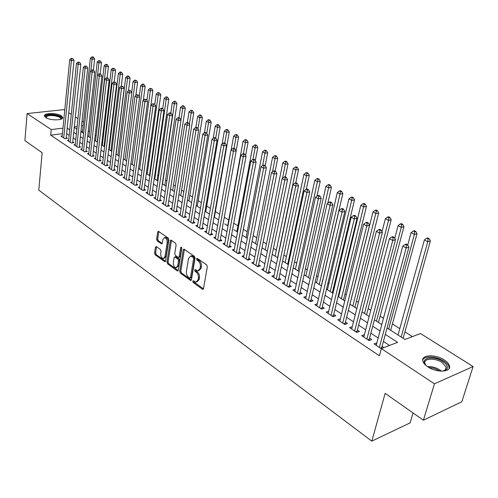 <?xml version="1.0" encoding="UTF-8"?>
<svg xmlns="http://www.w3.org/2000/svg" width="498" height="498" viewBox="0 0 498 498"><rect width="100%" height="100%" fill="white"/><g stroke="black" fill="none" stroke-linecap="round" stroke-linejoin="round"><path stroke-width="0.75" d="M192.738 281.227L193.193 282.497L202.4 289.201L202.817 289.357L203.489 288.635L207.33 266.729L206.651 264.88L197.295 258.344L196.542 258.773L197.003 260.056L198.204 260.896C199.86 262.322 200.57 264.276 200.333 266.766L200.022 268.59L197.837 270.968L195.104 269.543L194.631 270.059L195.091 271.335L196.28 272.188C197.924 273.626 198.627 275.575 198.397 278.04L198.086 279.845L195.951 282.173L193.199 280.723L192.738 281.227M193.797 281.059L194.264 282.21L203.427 288.865M197.613 258.568L198.086 259.788L199.281 260.622L198.204 260.896M195.689 269.872L196.162 271.061L197.357 271.908L196.28 272.188M61.304 115.822L62.661 117.354C63.856 120.541 50.217 120.734 45.785 117.553L44.484 116.053C43.382 112.847 56.847 112.697 61.304 115.822M444.241 359.911C447.129 361.791 448.872 363.745 449.457 365.775C451.692 372.187 436.734 373.014 427.875 366.877C425.074 365.009 423.393 363.092 422.846 361.131C420.742 354.707 435.389 353.941 444.241 359.911M156.403 246.635L155.438 247.232L154.567 253.109L155.183 254.839L164.944 261.817L165.566 261.101L168.859 239.818L168.224 238.05L158.345 231.265L157.704 232.012L156.633 239.208L157.25 240.951L161.632 243.945L162.273 243.205L162.815 239.625L164.545 237.627C166.363 238.218 167.228 239.899 167.147 242.682L164.994 256.675L163.319 258.618C161.501 258.026 160.63 256.346 160.698 253.575L161.047 251.266L160.424 249.517L156.403 246.635M387.046 327.977L404.992 339.487L420.455 333.511L473.1 366.553L461.833 401.749L423.412 420.206L385.141 393.358L371.807 441.135L38.782 190.112L42.143 152.712L24.9 140.617L27.104 113.569L63.763 109.653L64.734 110.263M423.412 420.206L434.437 383.827L381.368 348.612L397.597 342.344L385.315 334.382M62.424 133.701L50.703 135.17L379.426 355.796L381.368 348.612M50.703 135.17L51.219 129.573L27.104 113.569M179.759 271.404L180.401 273.19L190.746 280.579L191.406 279.857L195.067 258.151L194.407 256.327L183.924 249.131L183.252 249.884L179.759 271.404L180.824 271.13L181.465 272.916L191.344 280.094M177.282 270.924L167.614 263.884L166.986 262.129L170.291 240.82L170.951 240.067L175.483 243.117L176.124 244.898L174.736 253.631L175.377 255.412L178.527 257.528L179.187 256.794L180.656 247.668L181.123 247.139L181.832 248.49L178.303 270.346L177.661 271.068L177.282 270.924L178.197 270.688M141.986 170.764L152.911 90.574L150.315 90.835L148.367 89.777L146.941 100.366M146.319 173.553L149.879 175.838L149.419 175.533L160.786 94.844L158.183 95.112L156.204 94.035L154.76 104.418M154.249 178.639L157.922 180.992L157.044 180.425L168.803 99.189L166.195 99.469L164.178 98.374L162.721 108.608M162.323 183.818L166.108 186.246L164.801 185.399L176.971 103.615L174.356 103.908L172.302 102.787L170.789 113.102M174.088 191.363L172.7 190.466M182.156 196.542L180.743 195.627L193.753 112.71L191.132 113.034L188.997 111.869L187.348 122.533M190.373 201.808L188.929 200.875L202.387 117.391L199.754 117.721L197.582 116.538L195.839 127.538M198.739 207.168L197.264 206.222L211.177 122.153L208.544 122.502L206.334 121.3L204.473 132.705M207.243 212.634L205.755 211.669M215.927 218.199L214.401 217.215L229.279 131.964L226.64 132.344L224.337 131.092L222.12 143.978M224.766 223.87L227.991 225.943M233.774 229.646L237.54 232.068M242.943 235.535L247.282 238.318M252.312 241.536L257.229 244.699M315.178 281.874L321.359 285.827M326.501 289.139L332.981 293.297L332.303 292.849L354.545 199.854L351.887 200.457L348.936 198.858L327.454 289.749M338.08 296.565L344.772 300.854L343.483 300.02L366.484 206.321L363.826 206.956L360.82 205.313L338.59 296.895M356.829 308.579L354.9 307.347L378.698 212.939L376.04 213.598L372.965 211.924L349.97 304.191M368.62 316.155L366.565 314.829L391.185 219.705L388.533 220.39L385.384 218.678L382.028 231.775M380.596 323.831L378.486 322.474L403.953 226.634L401.313 227.337L398.089 225.588L394.733 238.349M392.829 331.674L390.669 330.292M376.862 342.929L374.023 343.863L381.337 348.718M364.418 334.706L361.654 335.652L369.043 340.557L371.745 339.549L369.578 338.117M352.248 326.676L349.552 327.628L356.78 332.421L359.481 331.444L357.365 330.043M340.333 318.882L337.725 319.772L344.79 324.466L347.498 323.519L345.425 322.15M328.68 311.262L326.153 312.097L333.062 316.684L335.77 315.769L333.747 314.431M317.282 303.799L314.829 304.583L321.596 309.071L324.304 308.187L322.318 306.88M306.127 296.497L303.749 297.231L310.372 301.62L313.074 300.767L311.138 299.485M295.214 289.338L292.905 290.029L299.385 294.33L302.093 293.509L300.194 292.251M284.526 282.335L282.285 282.982L288.628 287.197L291.336 286.394L289.475 285.167M274.062 275.469L271.883 276.085L278.096 280.206L280.804 279.434L278.98 278.233M263.816 268.746L261.693 269.325L267.781 273.365L270.482 272.611L268.702 271.435M253.781 262.153L251.714 262.701L257.678 266.66L260.379 265.932L258.63 264.78M243.945 255.698L241.935 256.209L247.78 260.087L250.475 259.39L248.763 258.257M234.309 249.361L232.348 249.847L238.075 253.65L240.771 252.972L239.09 251.864M224.859 243.155L222.948 243.615L228.57 247.338L231.253 246.684L229.609 245.595M215.603 237.067L213.735 237.496L219.245 241.15L221.927 240.515L220.315 239.451M206.521 231.091L204.697 231.502L210.1 235.087L212.783 234.471L211.196 233.425M197.613 225.233L195.832 225.619L201.136 229.136L203.806 228.538L202.256 227.511M188.873 219.481L187.136 219.848L192.334 223.297L195.004 222.718L193.485 221.716M180.295 213.835L178.608 214.184L183.706 217.57L186.37 217.01L184.876 216.026M171.885 208.301L170.229 208.631L175.234 211.949L177.892 211.407L176.429 210.442M163.624 202.86L162.012 203.172L166.923 206.433L169.575 205.911L168.137 204.958M155.519 197.519L153.938 197.818L158.762 201.018L161.408 200.513L159.995 199.58M147.557 192.278L146.014 192.558L150.751 195.702L153.39 195.21L152.002 194.295M139.745 187.124L138.232 187.391L142.882 190.479L145.516 190.006L144.152 189.103M132.063 182.069L130.588 182.324L135.157 185.356L137.784 184.895L136.446 184.011M124.525 177.095L123.074 177.338L127.569 180.32L130.183 179.871L128.87 179M117.117 172.208L115.698 172.439L120.111 175.371L122.72 174.935L121.425 174.082M109.834 167.409L108.446 167.627L112.778 170.503L115.387 170.092L114.117 169.252M102.675 162.69L101.318 162.896L105.576 165.728L108.178 165.324L106.927 164.496M95.641 158.053L94.309 158.252L98.498 161.028L101.088 160.642L99.861 159.827M88.731 153.49L87.424 153.677L91.539 156.409L94.122 156.036L92.914 155.239M81.927 149.008L80.651 149.182L84.697 151.871L87.275 151.504L86.086 150.72M75.242 144.594L73.99 144.762L77.974 147.408L80.539 147.053L79.369 146.281M68.668 140.255L67.435 140.417L71.357 143.013L73.916 142.677L72.764 141.918M389.567 345.45L383.41 341.41M378.181 337.986L370.873 333.193M365.694 329.794L358.622 325.157M353.48 321.789L346.639 317.294M341.541 313.958L334.917 309.613M329.869 306.301L323.451 302.093M318.44 298.812L312.227 294.735M307.266 291.479L301.246 287.533M296.322 284.302L290.49 280.48M285.609 277.28L279.963 273.576M275.12 270.402L269.648 266.816M264.849 263.666L259.551 260.193M254.783 257.068L249.647 253.7M244.923 250.6L239.949 247.338M235.261 244.263L230.437 241.1M225.787 238.05L221.112 234.988M216.499 231.962L211.967 228.993M207.392 225.992L203.003 223.11M198.459 220.135L194.201 217.34M189.701 214.389L185.573 211.681M181.104 208.749L177.101 206.128M172.663 203.215L168.785 200.675M164.384 197.787L160.624 195.322M156.254 192.458L152.612 190.068M148.273 187.223L144.737 184.907M140.436 182.081L137.006 179.834M132.736 177.033L129.412 174.854M125.172 172.078L121.954 169.961M117.746 167.204L114.621 165.155M110.444 162.416L107.419 160.431M103.267 157.71L100.335 155.787M96.214 153.085L93.375 151.224M89.279 148.541L86.528 146.736M82.463 144.071L79.792 142.316M75.758 139.67L73.175 137.977M69.166 135.35L66.657 133.707M383.952 347.616L382.066 346.371M62.2 135.985L60.993 136.141L64.846 138.699L67.398 138.369L66.265 137.622M412.406 336.623L404.918 331.867M399.794 328.612L392.405 323.924M383.466 318.247L380.161 316.155M370.792 310.204L368.19 308.555M358.404 302.342L356.468 301.116M346.297 294.654L345.002 293.832M340.09 290.714L339.574 290.39M334.457 287.141L333.772 286.705M328.904 283.617L327.952 283.007M317.948 276.664L316.572 275.786M307.222 269.854L305.442 268.721M296.715 263.181L294.548 261.805M286.412 256.644L283.885 255.038M276.322 250.239L273.439 248.402M266.43 243.958L263.205 241.91M256.731 237.801L253.183 235.548M247.226 231.769L243.36 229.317M237.895 225.843L233.736 223.204M228.75 220.041L224.299 217.215M219.63 214.252L215.385 211.557M210.417 208.401L206.707 206.048M201.385 202.667L198.185 200.638M192.521 197.04L189.819 195.328M183.824 191.525L181.608 190.112M175.296 186.109L173.541 184.995M166.923 180.793L165.61 179.959M158.706 175.576L157.822 175.016M150.639 170.459L150.172 170.16M109.803 144.532L109.367 144.258M102.924 140.168L102.215 139.72M96.151 135.867L95.186 135.257M89.497 131.64L88.271 130.868M82.544 131.179L80.962 131.379M404.999 339.487L403.125 338.279M371.807 441.135L410.115 422.883L413.066 412.948M473.1 366.553L434.437 383.827M68.761 112.791L71.295 114.384M75.354 116.93L77.974 118.574M82.058 121.139L83.527 122.06M74.277 127.339L76.879 129.007M80.937 131.609L83.627 133.333M87.71 135.954L90.487 137.734M94.601 140.374L97.465 142.21M101.611 144.874L104.561 146.767M108.738 149.444L111.789 151.398M115.997 154.1L119.134 156.117M123.373 158.831L126.617 160.916M130.887 163.655L134.23 165.797M138.537 168.561L141.986 170.77M170.54 189.091L174.449 191.599M178.919 194.463L182.953 197.052M187.453 199.941L191.612 202.611M196.156 205.518L200.445 208.276M205.02 211.208L209.446 214.047M214.059 217.01L218.628 219.935M262.029 247.78L267.376 251.21M272.219 254.316L277.741 257.858M282.621 260.989L288.323 264.643M293.247 267.806L299.13 271.578M304.097 274.765L310.167 278.662M349.913 304.154L356.823 308.592M362.009 311.916L369.155 316.498M374.384 319.853L381.767 324.59M83.135 125.708L81.548 125.901M77.146 126.436L74.333 126.772M62.972 128.148L51.219 129.573M380.061 330.971L372.716 326.209M367.505 322.835L360.396 318.222M355.23 314.879L348.351 310.416M343.234 307.098L336.573 302.778M331.5 299.491L325.051 295.308M320.015 292.052L313.771 288M308.785 284.769L302.734 280.847M297.792 277.641L291.934 273.844M287.029 270.663L281.358 266.984M276.496 263.834L270.999 260.273M266.175 257.142L260.846 253.694M256.065 250.594L250.905 247.245M246.161 244.169L241.163 240.932M236.457 237.876L231.607 234.739M226.939 231.713L222.245 228.669M217.614 225.662L213.063 222.718M208.469 219.736L204.062 216.879M199.499 213.922L195.228 211.152M190.703 208.22L186.557 205.531M182.069 202.624L178.054 200.022M173.603 197.133L169.706 194.606M165.286 191.742L161.514 189.296M157.125 186.451L153.465 184.079M149.114 181.26L145.565 178.956M141.245 176.155L137.809 173.927M133.52 171.15L130.183 168.99M125.932 166.226L122.701 164.135M118.474 161.396L115.343 159.366M111.147 156.646L108.11 154.679M103.945 151.977L101.001 150.066M96.867 147.389L94.016 145.541M89.914 142.876L87.15 141.09M83.073 138.444L80.396 136.707M76.343 134.087L73.748 132.4M69.732 129.797L67.218 128.167M376.725 342.842L376.083 345.232M364.355 334.662L363.739 337.034M196.909 281.918L199.163 279.559L198.086 279.845M197.357 271.908C199.001 273.346 199.704 275.294 199.474 277.753L199.163 279.559M198.795 270.725L201.099 268.316L200.022 268.59M199.281 260.622C200.943 262.048 201.653 264.002 201.416 266.492L201.099 268.316M184.403 249.342L180.824 271.13M189.694 278.083L190.429 277.679L193.629 258.643L193.168 257.366L190.703 256.04L188.524 258.443L186.383 271.41C186.159 273.838 186.856 275.761 188.462 277.187L189.694 278.083M190.174 278.133L191.5 277.398L190.429 277.679M190.865 256.003L191.78 255.779L192.994 256.227L194.245 257.105L194.706 258.375L191.5 277.398M178.247 270.576L168.679 263.623L167.614 263.884M171.436 240.297L168.05 261.867L168.679 263.623M178.801 257.466L180.257 256.532L181.695 247.631M173.316 262.614C173.236 265.434 174.132 267.146 176.018 267.75L177.736 265.808L178.533 260.846L177.892 259.06L174.748 256.937L174.095 257.671L173.316 262.614M176.74 267.569L178.807 265.54L177.736 265.808M175.551 256.744L178.963 258.798L179.604 260.585L178.807 265.54M163.991 258.456L166.058 256.42L164.994 256.675M164.944 237.54L165.616 237.39C167.434 237.976 168.299 239.656 168.218 242.439L166.058 256.42M158.843 231.502L157.698 238.972L158.32 240.708L162.205 243.466M156.559 246.747L155.625 252.86L156.241 254.59L165.517 261.326M403.119 338.285L430.403 240.964L427.77 241.729L424.396 239.893L398.02 335.017M401.164 337.034L427.77 241.729L428.099 238.959L429.151 238.654L427.801 237.926L426.749 238.225L428.099 238.959M424.396 239.893L426.749 238.225M429.151 238.654L430.403 240.964M380.335 348.052L381.761 347.504L408.92 247.207L406.163 248.01L379.37 347.411M406.524 245.172L407.625 244.854L406.268 244.095L405.167 244.412L406.524 245.172L406.163 248.01L402.776 246.112L376.22 345.319M381.761 347.504L381.736 348.469M408.92 247.207L407.625 244.854M405.167 244.412L402.776 246.112M426.518 365.906L426.164 365.569C418.594 358.355 433.16 354.95 442.803 361.523C446.855 364.287 448.206 366.839 446.874 369.18L442.672 371.153M443.786 370.948L445.822 369.553L446.233 367.151L442.075 362.457C434.991 357.651 423.238 358.28 424.925 363.434L425.722 365.09M449.096 368.551L449.022 366.908C448.437 364.891 446.706 362.949 443.836 361.081C436.485 356.176 424.246 355.528 422.709 360.017M46.021 117.696L45.642 116.569L46.582 115.617C50.441 113.32 63.439 116.221 61.204 118.885L60.8 119.283M60.557 119.364L60.725 118.63C60.519 116.233 50.111 114.465 47.042 116.302L46.246 117.827M62.511 118.182C62.15 115.231 49.358 113.077 45.555 115.331L44.54 116.246M390.662 330.299L417.025 233.711L414.386 234.452L411.087 232.653L407.738 245.066M388.683 329.029L414.386 234.452L414.722 231.719L415.78 231.427L414.461 230.711L413.402 231.004L414.722 231.719M411.087 232.653L413.402 231.004M415.78 231.427L417.025 233.711M376.476 321.198L401.313 227.337L401.656 224.642L402.714 224.361L401.425 223.664L400.367 223.944L401.656 224.642M398.089 225.588L400.367 223.944M402.714 224.361L403.953 226.634M364.536 313.535L388.533 220.39L388.882 217.732L389.94 217.458L388.683 216.779L387.618 217.047L388.882 217.732M385.384 218.678L387.618 217.047M389.94 217.458L391.185 219.705M352.852 306.04L376.395 210.971L377.459 210.71L376.227 210.044L375.162 210.305L376.395 210.971M372.965 211.924L375.162 210.305M377.459 210.71L378.698 212.939M367.854 339.767L369.279 339.238L395.493 239.719L392.729 240.49L366.877 339.119M393.096 237.689L394.198 237.384L392.872 236.65L391.77 236.948L393.096 237.689L392.729 240.49L389.424 238.635L363.795 337.078M369.279 339.238L369.279 340.47M395.493 239.719L394.198 237.384M391.77 236.948L389.424 238.635M355.653 331.674L357.085 331.158L382.383 232.404L379.613 233.145L354.663 331.014M379.98 230.387L381.088 230.088L379.793 229.373L378.685 229.665L379.98 230.387L379.613 233.145L376.382 231.333L351.65 329.016M357.085 331.158L357.078 332.309M382.383 232.404L381.088 230.088M378.685 229.665L376.382 231.333M343.72 323.756L345.151 323.258L369.572 225.258L366.802 225.974L342.724 323.09M367.175 223.247L368.283 222.967L367.02 222.264L365.912 222.544L367.175 223.247L366.802 225.974L363.646 224.206L339.779 321.135M345.151 323.258L345.145 324.341M369.572 225.258L368.283 222.967M365.912 222.544L363.646 224.206M332.048 316.012L333.479 315.527L357.054 218.28L354.283 218.964L331.039 315.34M354.663 216.275L355.771 216.008L354.539 215.323L353.424 215.59L354.663 216.275L354.283 218.964L351.202 217.24L328.157 313.429M333.479 315.527L333.473 316.547M357.054 218.28L355.771 216.008M353.424 215.59L351.202 217.24M341.41 298.7L364.187 204.367L365.252 204.112L364.044 203.464L362.98 203.713L364.187 204.367M360.82 205.313L362.98 203.713M365.252 204.112L366.484 206.321M320.631 308.43L322.063 307.969L344.821 211.457L342.051 212.117L319.61 307.758M342.431 209.465L343.545 209.204L342.338 208.531L341.223 208.793L342.431 209.465L342.051 212.117L339.032 210.43L316.796 305.884M322.063 307.969L322.057 308.922M344.821 211.457L343.545 209.204M341.223 208.793L339.032 210.43M330.218 291.517L352.248 197.899L353.312 197.662L352.136 197.021L351.071 197.264L352.248 197.899M348.936 198.858L351.071 197.264M353.312 197.662L354.545 199.854M309.457 301.016L310.889 300.568L332.863 204.79L330.093 205.419L308.43 300.338M330.479 202.804L331.587 202.555L330.411 201.895L329.296 202.144L330.479 202.804L330.093 205.419L327.142 203.769L305.672 298.507M310.889 300.568L310.883 301.458M332.863 204.79L331.587 202.555M329.296 202.144L327.142 203.769M321.353 285.84L342.861 193.517L340.196 194.102L337.314 192.533L316.547 282.752M319.255 284.489L340.57 191.581L341.634 191.35L340.476 190.722L339.412 190.952L340.57 191.581M337.314 192.533L339.412 190.952M341.634 191.35L342.861 193.517M298.52 293.758L299.952 293.322L321.173 198.266L318.396 198.876L297.487 293.073M318.788 196.293L319.903 196.05L318.745 195.409L317.637 195.652L318.788 196.293L318.396 198.876L315.514 197.258L294.785 291.28M299.952 293.322L299.939 294.162M321.173 198.266L319.903 196.05M317.637 195.652L315.514 197.258M327.809 203.265L331.425 187.323L328.767 187.883L325.947 186.352L305.865 275.898M308.517 277.598L329.141 185.393L330.205 185.169L329.072 184.559L328.008 184.777L329.141 185.393M325.947 186.352L328.008 184.777M330.205 185.169L331.425 187.323M287.813 286.655L289.245 286.232L309.737 191.886L306.961 192.471L286.767 285.964M307.359 189.925L308.467 189.694L307.341 189.066L306.226 189.296L307.359 189.925L306.961 192.471L304.141 190.89L284.128 284.209M289.245 286.232L289.232 287.016M309.737 191.886L308.467 189.694M306.226 189.296L304.141 190.89M316.94 196.175L320.239 181.26L317.575 181.795L314.811 180.295L295.401 269.188M297.997 270.85L317.954 179.336L319.019 179.124L317.911 178.527L316.846 178.738L317.954 179.336M314.811 180.295L316.846 178.738M319.019 179.124L320.239 181.26M306.276 189.284L309.283 175.321L306.619 175.838L303.917 174.368L285.149 262.608M287.688 264.239L306.998 173.41L308.063 173.204L306.986 172.619L305.915 172.825L306.998 173.41M303.917 174.368L305.915 172.825M308.063 173.204L309.283 175.321M295.737 182.94L298.551 169.507L295.893 170.005L293.247 168.567L275.095 256.159M277.591 257.759L296.279 167.602L297.343 167.409L296.279 166.836L295.214 167.029L296.279 167.602M293.247 168.567L295.214 167.029M297.343 167.409L298.551 169.507M285.385 176.852L288.049 163.811L285.385 164.29L282.796 162.883L265.247 249.84M282.553 178.228L285.771 161.918L286.836 161.732L285.802 161.165L284.738 161.358L285.771 161.918M282.796 162.883L284.738 161.358M286.836 161.732L288.049 163.811M275.176 171.175L277.753 158.233L275.095 158.694L272.555 157.312L255.586 243.647M272.506 171.785L275.487 156.347L276.552 156.167L275.531 155.619L274.466 155.799L275.487 156.347M272.555 157.312L274.466 155.799M276.552 156.167L277.753 158.233M265.173 165.647L267.669 152.768L265.011 153.21L262.521 151.859L246.112 237.571M262.645 165.479L265.403 150.894L266.467 150.72L265.471 150.178L264.407 150.352L265.403 150.894M262.521 151.859L264.407 150.352M266.467 150.72L267.669 152.768M255.293 160.593L257.783 147.414L255.132 147.838L252.691 146.512L236.824 231.607M252.947 159.46L255.524 145.547L256.588 145.379L255.611 144.85L254.546 145.018L255.524 145.547M252.691 146.512L254.546 145.018M256.588 145.379L257.783 147.414M245.614 155.637L248.097 142.16L245.446 142.571L243.055 141.27L227.711 225.762M243.391 153.795L245.844 140.305L246.902 140.143L245.944 139.627L244.885 139.782L245.844 140.305M243.055 141.27L244.885 139.782M246.902 140.143L248.097 142.16M236.133 150.763L238.598 137.012L235.946 137.404L233.606 136.128L231.184 149.798M234.016 148.273L236.351 135.163L237.409 135.008L236.469 134.504L235.411 134.659L236.351 135.163M233.606 136.128L235.411 134.659M237.409 135.008L238.598 137.012M224.766 143.125L227.038 130.127L228.096 129.978L227.175 129.48L226.117 129.629L227.038 130.127M224.337 131.092L226.117 129.629M228.096 129.978L229.279 131.964M205.749 211.675L220.141 127.015L217.501 127.376L215.248 126.15L213.212 138.282M215.696 138.083L217.906 125.185L218.964 125.042L218.062 124.55L217.004 124.693L217.906 125.185M215.248 126.15L217.004 124.693M218.964 125.042L220.141 127.015M206.763 133.34L208.955 120.335L210.007 120.199L209.116 119.719L208.064 119.856L208.955 120.335M206.334 121.3L208.064 119.856M210.007 120.199L211.177 122.153M277.33 279.695L278.756 279.291L298.545 185.648L295.775 186.208L276.278 278.998M296.173 183.694L297.281 183.469L296.179 182.853L295.065 183.077L296.173 183.694L295.775 186.208L293.011 184.665L273.688 277.28M278.756 279.291L278.743 280.019M298.545 185.648L297.281 183.469M295.065 183.077L293.011 184.665M267.059 272.879L268.484 272.487L287.595 179.541L284.825 180.077L266 272.182M285.23 177.593L286.338 177.381L285.254 176.778L284.146 176.989L285.23 177.593L284.825 180.077L282.123 178.564L263.461 270.495M268.484 272.487L268.472 273.172M287.595 179.541L286.338 177.381M284.146 176.989L282.123 178.564M256.993 266.206L258.425 265.82L276.882 173.559L274.105 174.082L255.935 265.496M274.516 171.623L275.624 171.418L274.566 170.833L273.458 171.038L274.516 171.623L274.105 174.082L271.466 172.601L253.445 263.847M258.425 265.82L258.406 266.461M276.882 173.559L275.624 171.418M273.458 171.038L271.466 172.601M247.139 259.663L248.558 259.29L266.386 167.708L263.616 168.206L246.068 258.954M264.027 165.784L265.135 165.585L264.102 165.012L262.994 165.205L264.027 165.784L263.616 168.206L261.033 166.762L243.634 257.335M248.558 259.29L248.546 259.888M266.386 167.708L265.135 165.585M262.994 165.205L261.033 166.762M237.471 253.252L238.897 252.891L256.115 161.981L253.345 162.46L236.401 252.536M253.762 160.063L254.87 159.87L253.849 159.31L252.747 159.497L253.762 160.063L253.345 162.46L250.811 161.041L234.01 250.955M238.897 252.891L238.878 253.451M256.115 161.981L254.87 159.87M252.747 159.497L250.811 161.041M228.003 246.964L229.422 246.616L246.049 156.366L243.285 156.826L226.92 246.249M243.703 154.461L244.811 154.274L243.815 153.726L242.707 153.907L243.703 154.461L243.285 156.826L240.802 155.438L224.579 244.692M229.422 246.616L229.404 247.139M246.049 156.366L244.811 154.274M242.707 153.907L240.802 155.438M218.715 240.802L220.135 240.466L236.189 150.869L233.431 151.311L217.632 240.08M233.848 148.97L234.956 148.796L233.979 148.255L232.877 148.429L233.848 148.97L233.431 151.311L231.004 149.948L215.335 238.561M220.135 240.466L220.11 240.945M236.189 150.869L234.956 148.796M232.877 148.429L231.004 149.948M209.608 234.757L211.021 234.434L226.534 145.478L223.776 145.902L208.519 234.035M224.2 143.592L225.301 143.424L224.343 142.895L223.241 143.057L224.2 143.592L223.776 145.902L221.392 144.569L206.265 232.541M211.021 234.434L210.996 234.882M226.534 145.478L225.301 143.424M223.241 143.057L221.392 144.569M200.669 228.831L202.088 228.514L217.066 140.199L214.314 140.604L199.58 228.103M214.738 138.32L215.839 138.158L214.899 137.641L213.804 137.797L214.738 138.32L214.314 140.604L211.98 139.297L197.376 226.64M202.088 228.514L202.064 228.931M217.066 140.199L215.839 138.158M213.804 137.797L211.98 139.297M191.911 223.011L193.317 222.712L207.784 135.02L205.039 135.412L190.815 222.289M205.462 133.153L206.564 132.997L205.643 132.487L204.547 132.642L205.462 133.153L205.039 135.412L202.748 134.13L188.649 220.851M193.317 222.712L193.299 223.092M207.784 135.02L206.564 132.997M204.547 132.642L202.748 134.13M183.308 217.309L184.714 217.01L198.683 129.947L195.944 130.32L182.212 216.58M196.374 128.092L197.469 127.942L196.567 127.438L195.471 127.588L196.374 128.092L195.944 130.32L193.697 129.063L180.089 215.167M184.714 217.01L184.696 217.365M198.683 129.947L197.469 127.942M195.471 127.588L193.697 129.063M174.873 211.706L176.273 211.42L189.763 124.973L187.03 125.328L173.771 210.978M187.453 123.124L188.549 122.981L187.665 122.489L186.576 122.633L187.453 123.124L187.03 125.328L184.826 124.095L171.686 209.596M176.273 211.42L176.255 211.743M189.763 124.973L188.549 122.981M186.576 122.633L184.826 124.095M197.986 128.795L200.165 115.58L201.217 115.449L200.345 114.976L199.293 115.106L200.165 115.58M197.582 116.538L199.293 115.106M201.217 115.449L202.387 117.391M189.371 124.332L191.537 110.911L192.589 110.786L191.736 110.326L190.684 110.45L191.537 110.911M188.997 111.869L190.684 110.45M192.589 110.786L193.753 112.71M172.7 190.473L185.281 108.122L182.666 108.427L180.575 107.288L179.006 117.671M180.917 119.943L183.077 106.329L184.123 106.211L183.283 105.757L182.237 105.875L183.077 106.329M180.575 107.288L182.237 105.875M184.123 106.211L185.281 108.122M162.541 183.955L174.356 103.908L174.767 101.829L175.813 101.717L174.991 101.268L173.945 101.387L174.767 101.829M172.302 102.787L173.945 101.387M175.813 101.717L176.971 103.615M166.587 206.209L167.988 205.935L181.011 120.093L178.284 120.435L165.485 205.481M178.714 118.25L179.803 118.113L178.938 117.634L177.848 117.771L178.714 118.25L178.284 120.435L176.124 119.227L163.437 204.118M181.011 120.093L179.803 118.113M177.848 117.771L176.124 119.227M158.457 200.812L159.852 200.545L172.426 115.299L169.7 115.629L157.349 200.084M170.135 113.469L171.225 113.339L170.372 112.865L169.283 112.996L170.135 113.469L169.7 115.629L167.583 114.447L155.339 198.746M172.426 115.299L171.225 113.339M169.283 112.996L167.583 114.447M150.471 195.515L151.865 195.26L163.998 110.606L161.284 110.917L149.363 194.78M161.719 108.782L162.802 108.657L161.968 108.191L160.885 108.315L161.719 108.782L161.284 110.917L159.204 109.753L147.389 193.473M163.998 110.606L162.802 108.657M160.885 108.315L159.204 109.753M142.627 190.311L144.022 190.062L155.731 105.993L153.023 106.292L141.519 189.576M153.459 104.182L154.542 104.063L152.637 103.727L153.459 104.182L153.023 106.292L150.981 105.153L139.583 188.294M155.731 105.993L154.542 104.063M152.637 103.727L150.981 105.153M154.778 178.975L166.195 99.469L166.606 97.415L167.652 97.303L166.842 96.867L165.803 96.979L166.606 97.415M164.178 98.374L165.803 96.979M167.652 97.303L168.803 99.189M134.927 185.2L136.315 184.957L147.62 101.468L144.918 101.754L133.819 184.465M145.348 99.662L146.431 99.55L144.551 99.214L145.348 99.662L144.918 101.754L142.914 100.633L131.914 183.202M147.62 101.468L146.431 99.55M144.551 99.214L142.914 100.633M147.147 174.082L158.183 95.112L158.601 93.076L159.64 92.97L157.804 92.647L158.601 93.076M156.204 94.035L157.804 92.647M159.64 92.97L160.786 94.844M127.364 180.183L128.745 179.946L139.652 97.023L136.956 97.303L126.249 179.442M137.392 95.23L138.469 95.118L136.608 94.788L137.392 95.23L136.956 97.303L134.989 96.201L124.382 178.203M139.652 97.023L138.469 95.118M136.608 94.788L134.989 96.201M139.652 169.276L150.315 90.835L150.732 88.818L151.766 88.719L149.948 88.395L150.732 88.818M148.367 89.777L149.948 88.395M151.766 88.719L152.911 90.574M119.925 175.246L121.307 175.022L131.833 92.659L129.144 92.927L118.817 174.512M129.58 90.879L130.657 90.773L128.808 90.443L129.58 90.879L129.144 92.927L127.214 91.844L116.98 173.292M131.833 92.659L130.657 90.773M128.808 90.443L127.214 91.844M143.318 100.285L145.173 86.384L142.584 86.627L140.673 85.588L139.253 96.382M132.281 164.545L142.584 86.627L143.001 84.635L144.034 84.542L143.268 84.125L142.235 84.224L143.001 84.635M140.673 85.588L142.235 84.224M144.034 84.542L145.173 86.384M112.623 170.403L113.998 170.179L124.151 88.376L121.468 88.632L111.508 169.662M121.904 86.602L122.981 86.503L121.145 86.179L121.904 86.602L121.468 88.632L119.576 87.567L109.703 168.467M124.151 88.376L122.981 86.503M121.145 86.179L119.576 87.567M135.861 95.435L137.573 82.263L134.989 82.5L133.115 81.479L131.709 92.466M125.035 159.902L134.989 82.5L135.406 80.527L136.44 80.433L134.653 80.116L135.406 80.527M133.115 81.479L134.653 80.116M136.44 80.433L137.573 82.263M105.445 165.635L106.815 165.423L116.607 84.168L113.936 84.411L104.331 164.9M114.372 82.4L115.436 82.307L113.625 81.989L114.372 82.4L113.936 84.411L112.069 83.365L102.557 163.718M116.607 84.168L115.436 82.307M113.625 81.989L112.069 83.365M128.528 90.686L130.103 78.217L127.525 78.441L125.683 77.439L116.152 154.199M117.914 155.332L127.525 78.441L127.942 76.487L128.976 76.399L128.235 76.001L127.208 76.088L127.942 76.487M125.683 77.439L127.208 76.088M128.976 76.399L130.103 78.217M98.386 160.954L99.756 160.748L109.193 80.035L106.528 80.265L97.272 160.213M106.964 78.279L108.035 78.186L106.236 77.869L106.964 78.279L106.528 80.265L104.698 79.244L95.529 159.055M109.193 80.035L108.035 78.186M106.236 77.869L104.698 79.244M121.3 86.166L122.763 74.239L120.192 74.451L118.381 73.467L109.174 149.724M110.911 150.838L120.192 74.451L120.616 72.515L121.643 72.434L120.914 72.042L119.887 72.123L120.616 72.515M118.381 73.467L119.887 72.123M121.643 72.434L122.763 74.239M91.445 156.347L92.815 156.148L101.916 75.976L99.258 76.194L90.337 155.613M99.693 74.227L100.758 74.14L98.971 73.829L99.693 74.227L99.258 76.194L97.459 75.186L88.619 154.473M101.916 75.976L100.758 74.14M98.971 73.829L97.459 75.186M114.16 81.94L115.548 70.33L112.984 70.529L111.203 69.564L102.314 145.323M104.02 146.418L112.984 70.529L113.407 68.618L114.428 68.537L112.691 68.232L113.407 68.618M111.203 69.564L112.691 68.232M114.428 68.537L115.548 70.33M84.629 151.822L85.986 151.629L94.757 71.986L92.111 72.191L83.515 151.087M92.547 70.243L93.605 70.162L91.837 69.851L92.547 70.243L92.111 72.191L90.343 71.202L81.828 149.966M94.757 71.986L93.605 70.162M91.837 69.851L90.343 71.202M107.145 77.794L108.452 66.483L105.9 66.676L104.15 65.724L95.566 140.996M97.247 142.073L105.9 66.676L106.317 64.784L107.344 64.703L106.64 64.323L105.62 64.404L106.317 64.784M104.15 65.724L105.62 64.404M107.344 64.703L108.452 66.483M77.918 147.371L79.275 147.184L87.723 68.058L85.083 68.263L76.804 146.636M85.525 66.334L86.577 66.253L84.828 65.941L85.525 66.334L85.083 68.263L83.347 67.286L75.148 145.534M87.723 68.058L86.577 66.253M84.828 65.941L83.347 67.286M100.223 73.847L101.48 62.704L98.934 62.891L97.21 61.951L88.93 136.738M97.571 75.086L98.934 62.891L99.351 61.011L100.372 60.937L98.66 60.638L99.351 61.011M97.21 61.951L98.66 60.638M100.372 60.937L101.48 62.704M71.32 142.994L72.671 142.814L80.813 64.205L78.18 64.398L70.206 142.254M78.622 62.487L79.674 62.412L77.937 62.107L78.622 62.487L78.18 64.398L76.474 63.439L68.575 141.171M80.813 64.205L79.674 62.412M77.937 62.107L76.474 63.439M93.412 70.056L94.62 58.988L92.08 59.162L90.387 58.241L82.4 132.549M90.829 70.766L92.08 59.162L92.504 57.301L93.518 57.233L92.84 56.865L91.825 56.934L92.504 57.301M90.387 58.241L91.825 56.934M93.518 57.233L94.62 58.988M64.833 138.687L66.178 138.512L74.015 60.414L71.395 60.594L63.719 137.946M71.83 58.702L72.882 58.633L71.158 58.328L71.83 58.702L71.395 60.594L69.714 59.654L62.113 136.882M74.015 60.414L72.882 58.633M71.158 58.328L69.714 59.654M194.264 282.21L193.193 282.497M198.086 259.788L197.003 260.056M196.162 271.061L195.091 271.335M199.474 277.753L198.397 278.04M201.416 266.492L200.333 266.766M203.402 288.921L202.4 289.201M184.322 249.629L183.252 249.884M191.313 280.175L190.354 280.43M181.465 272.916L180.401 273.19M194.706 258.375L193.629 258.643M194.245 257.105L193.168 257.366M192.994 256.227L191.917 256.489M168.05 261.867L166.986 262.129M171.368 240.578L170.291 240.82M180.257 256.532L179.187 256.794M181.589 247.45L180.656 247.668M179.604 260.585L178.533 260.846M178.963 258.798L177.892 259.06M176.18 256.819L175.109 257.074M168.218 242.439L167.147 242.682M162.136 243.622L161.29 243.815M158.32 240.708L157.25 240.951M157.698 238.972L156.633 239.208M158.769 231.782L157.704 232.012M165.454 261.469L164.583 261.68M156.241 254.59L155.183 254.839M155.625 252.86L154.567 253.109M156.503 246.989L155.438 247.232M380.877 348.407L381.711 348.09M427.465 366.603C431.666 366.36 435.781 367.456 439.815 369.896L441.502 371.159M439.933 371.066L434.25 368.333L428.797 367.443M368.402 340.128L369.236 339.817M356.201 332.035L357.035 331.736M344.274 324.117L345.108 323.831M332.602 316.379L333.442 316.093M321.185 308.804L322.025 308.53M310.017 301.39L310.852 301.122M299.08 294.131L299.921 293.876M288.373 287.029L289.214 286.78M277.89 280.069L278.724 279.832M267.625 273.259L268.459 273.022M257.559 266.579L258.394 266.355M247.705 260.037L248.539 259.819M238.044 253.625L238.872 253.42M62.661 117.354L62.599 118.02M203.128 289.27L202.817 289.357M191.78 255.779L190.703 256.04M175.813 256.682L174.748 256.937M165.616 237.39L164.545 237.627M445.822 369.553L446.874 369.18M445.337 370.076L446.233 367.151M60.656 119.333L60.725 118.63M60.582 119.327L61.204 118.885"/></g></svg>
